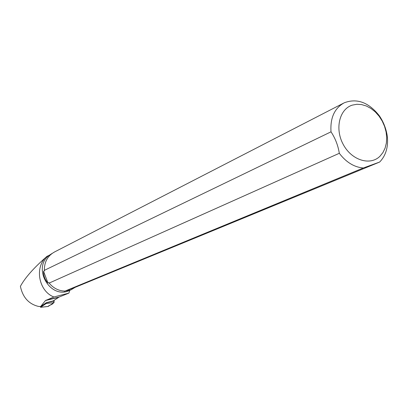 <?xml version="1.0" encoding="UTF-8"?>
<svg xmlns="http://www.w3.org/2000/svg" width="408" height="408" viewBox="0 0 408 408"><rect width="100%" height="100%" fill="white"/><g stroke="black" fill="none" stroke-linecap="round" stroke-linejoin="round"><path stroke-width="0.61" d="M40.173 306.53L40.632 307.285L46.237 303.496L46.272 302.721M54.055 300.359L54.019 302.634L48.088 306.449C49.847 304.337 53.825 305.322 54.055 300.359M69.814 290.374L68.87 293.133L53.887 296.978C38.811 291.363 33.951 266.954 47.002 256.341L49.164 255.321C32.094 267.684 49.924 299.329 69.028 290.695L69.656 290.44M58.512 297.371L45.451 300.543L40.698 306.495L46.267 302.721L53.29 300.869L59.191 297.009L68.87 293.133M45.451 300.543L53.887 296.978M47.002 256.341C33.935 267.699 25.072 277.695 20.4 286.324C22.72 297.32 28.723 304.011 38.398 306.403L40.479 306.546M75.128 287.36L379.675 162.032C385.81 155.657 388.365 147.145 387.34 136.491C386.197 128.8 383.5 121.864 379.262 115.678C368.618 102.286 356.944 97.997 344.24 102.801C334.524 108.181 330.113 117.851 331.01 131.825C335.284 138.281 338.054 145.442 339.313 153.296L49.149 283.086C53.443 288.272 58.737 290.935 65.025 291.082L70.788 289.971L75.128 287.36L64.444 291.337M52.122 253.424L49.164 255.321M343.419 103.224L54.636 251.915C47.726 255.704 44.299 261.844 44.355 270.341L44.482 270.861L43.554 271.31C43.447 275.834 44.921 279.745 47.965 283.04L48.904 282.616L49.149 283.086M44.355 270.341L331.01 131.825M352.344 105.116L356.857 104.28L361.595 104.581L366.364 106.004L370.979 108.472L375.263 111.894L379.047 116.132L382.189 121.013L384.565 126.358L386.09 131.947L386.702 137.578L386.371 143.024L385.106 148.073L382.954 152.526L379.991 156.208C370.25 166.015 351.706 160.354 343.291 144.549C334.621 128.897 339.364 109.033 352.344 105.116M65.025 291.082L363.309 167.999C354.134 167.168 346.137 162.267 339.313 153.296M363.309 167.999L379.675 162.032M43.554 271.31L47.965 283.04M46.303 302.848L54.188 300.956M40.632 307.285L48.322 306.423M54.019 302.634L46.237 303.496M59.191 297.009L45.987 300.217M40.596 307.3L48.231 306.459M69.987 290.302L69.028 290.695"/></g></svg>
